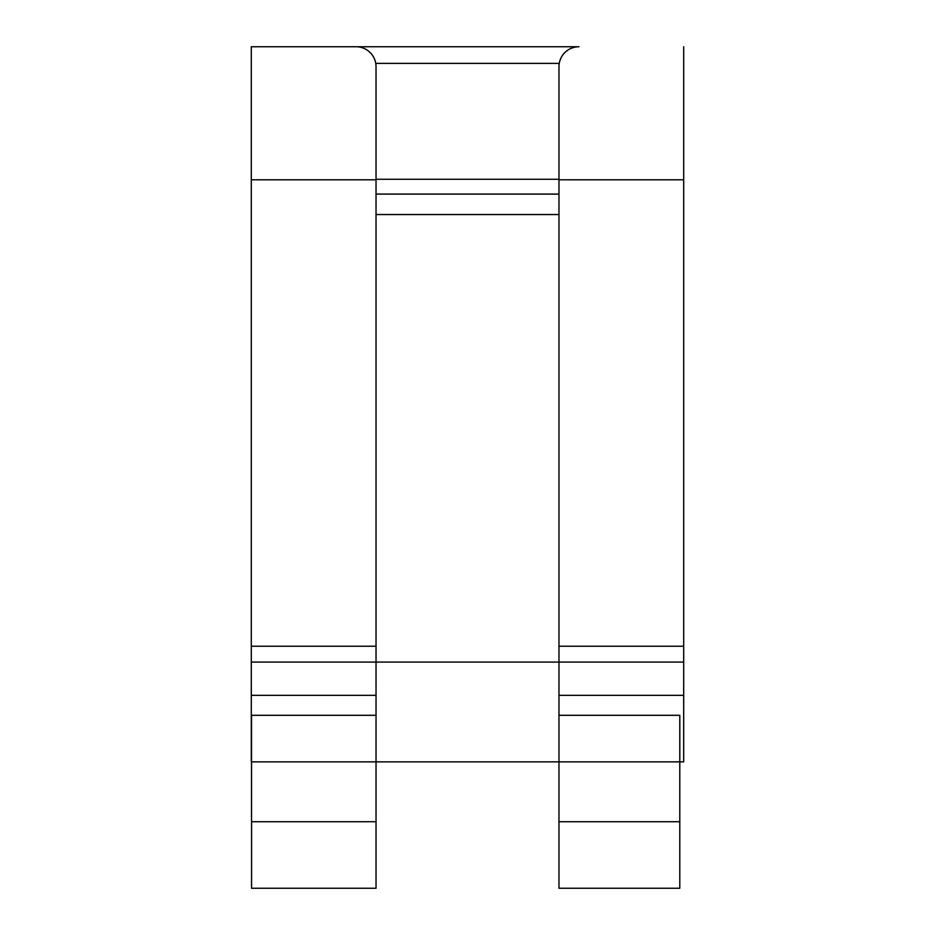 <?xml version="1.0" encoding="UTF-8"?>
<svg xmlns="http://www.w3.org/2000/svg" width="935" height="935" viewBox="0 0 935 935"><rect width="100%" height="100%" fill="white"/><g stroke="black" fill="none" stroke-linecap="round" stroke-linejoin="round"><path stroke-width="1.4" d="M558.966 662.073L251.305 662.073L251.305 761.861L683.695 761.861L683.695 662.073L558.966 662.073L558.966 695.336L558.966 66.712A19.962 19.962 0 0 1 578.929 46.75L251.305 46.75L251.305 179.789L376.034 179.789L376.034 761.861L558.966 761.861L558.966 695.336L683.695 695.336M558.966 626.31L558.966 646.225L683.695 646.225L683.695 179.789L558.966 179.789L683.695 179.789L683.695 46.75M251.305 46.75L356.071 46.75A19.962 19.962 0 0 1 376.034 66.712L376.034 179.789L251.305 179.789L251.305 646.225L376.034 646.225L376.034 626.31M251.305 626.31L251.305 695.336L376.034 695.336M679.792 715.298L558.966 715.298L558.966 821.725L679.792 821.725L558.966 821.725L558.966 888.25L679.792 888.25L679.792 715.298M251.527 821.725L376.034 821.725L376.034 888.25L251.562 888.25L251.562 821.725L376.034 821.725L376.034 715.298L251.527 715.298L251.527 821.725M376.034 179.275L558.966 179.275M376.034 214.536L558.966 214.536M376.034 194.094L558.966 194.094M683.695 626.31L683.695 662.073M375.753 63.381L559.247 63.381"/></g></svg>
